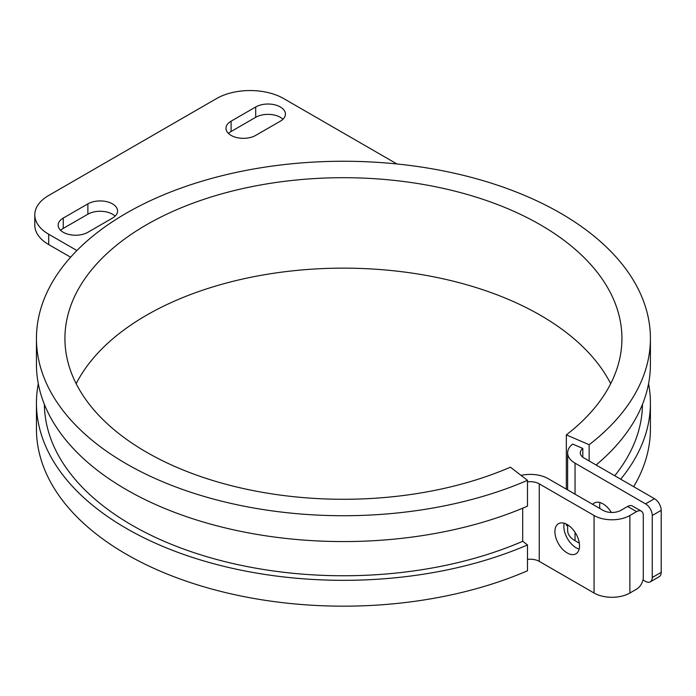 <?xml version="1.0" encoding="UTF-8"?>
<svg xmlns="http://www.w3.org/2000/svg" width="696" height="696" viewBox="0 0 696 696"><rect width="100%" height="100%" fill="white"/><g stroke="black" fill="none" stroke-linecap="round" stroke-linejoin="round"><path stroke-width="1.04" d="M396.964 163.969L283.681 98.571A47.476 27.405 0 0 0 216.543 98.571L48.703 195.472A47.476 27.405 0 0 0 34.8 214.846A47.476 27.405 0 0 0 48.703 234.23L76.925 250.525M87.87 203.867A17.409 10.049 180 0 1 106.836 201.692A17.409 10.049 180 0 1 117.581 210.975A17.409 10.049 180 0 1 112.482 218.074L87.87 232.29A17.409 10.049 180 0 1 68.895 234.465A17.409 10.049 180 0 1 58.151 225.182A17.409 10.049 180 0 1 63.249 218.074L87.87 203.867L87.87 214.203L63.249 228.418A17.409 10.049 0 0 0 60.63 230.35M255.702 106.966A17.409 10.049 180 0 1 274.676 104.791A17.409 10.049 180 0 1 285.421 114.074A17.409 10.049 180 0 1 280.323 121.182L255.702 135.389A17.409 10.049 180 0 1 236.736 137.564A17.409 10.049 180 0 1 225.991 128.281A17.409 10.049 180 0 1 231.089 121.182L255.702 106.966L255.702 117.302L231.089 131.518A17.409 10.049 0 0 0 228.471 133.449M282.941 119.242A17.409 10.049 0 0 0 255.702 117.302M115.101 216.143A17.409 10.049 0 0 0 87.87 214.203M70.627 257.215L48.703 244.566A47.476 27.405 180 0 1 34.8 225.182L34.8 214.846M654.484 498.701L645.531 503.869A9.492 5.481 60 0 1 652.248 515.501L652.248 577.515A9.492 5.481 60 0 1 650.282 581.865L659.234 576.688A9.492 5.481 -120 0 0 661.2 572.347L661.2 510.333A9.492 5.481 -120 0 0 654.484 498.701L583.996 458.003A12.659 7.308 180 0 1 580.29 452.835A12.659 7.308 180 0 1 582.813 448.45L572.678 444.074A25.317 14.616 180 0 0 567.632 452.835L567.632 489.897M650.282 581.865A9.492 5.481 60 0 1 645.531 581.386L643.008 579.933M600.03 502.573A17.409 10.049 -120 0 0 599.865 508.506M645.531 503.869L575.044 463.171A25.317 14.616 180 0 1 567.632 452.835M527.481 481.884A12.659 7.308 180 0 1 539.235 483.842L594.062 515.501A25.317 14.616 0 0 0 629.871 515.501L636.588 511.621A9.492 5.481 -60 0 1 641.329 511.151A9.492 5.481 -60 0 1 643.295 515.501L643.295 577.515A9.492 5.481 -60 0 1 636.588 589.138L629.871 593.018A25.317 14.616 180 0 1 594.062 593.018L539.235 561.367A12.659 7.308 0 0 0 527.481 559.401M641.329 511.151L632.377 505.983A9.492 5.481 120 0 0 627.635 506.453L636.588 511.621M564.221 523.244A17.409 10.049 -120 0 0 576.166 547.795A17.409 10.049 -120 0 0 579.15 549.101M567.214 552.963A17.409 10.049 60 0 1 555.843 537.625A17.409 10.049 60 0 1 558.505 523.679A17.409 10.049 60 0 1 575.914 533.728A17.409 10.049 60 0 1 575.914 553.825A17.409 10.049 60 0 1 567.214 552.963M592.705 504.374A17.409 10.049 60 0 1 594.314 503.008A17.409 10.049 60 0 1 603.014 503.869A17.409 10.049 60 0 1 611.366 512.465M521.069 475.394A25.317 14.616 180 0 1 548.187 478.674L603.014 510.325A12.659 7.308 0 0 0 620.919 510.325L627.635 506.453M579.316 543.158L575.044 540.696A25.317 14.616 180 0 1 567.632 530.352L567.632 524.793M567.632 525.872L566.344 525.315L566.344 524.079M610.688 383.714A278.504 160.793 0 0 0 343.424 268.143A278.504 160.793 0 0 0 76.168 383.714M633.664 486.678A306.98 177.236 0 0 0 650.412 428.936L650.412 403.097A306.98 177.236 0 0 0 648.568 383.714M36.444 403.097L36.444 428.936A306.98 177.236 0 0 0 206.068 587.433A306.98 177.236 0 0 0 527.481 570.781L527.481 544.942A306.98 177.236 0 0 1 206.068 561.594A306.98 177.236 0 0 1 36.444 403.097A306.98 177.236 0 0 1 38.289 383.714M620.684 479.187A306.98 177.236 0 0 0 650.412 403.097M44.361 404.332A299.071 172.669 0 0 0 210.566 557.783A299.071 172.669 0 0 0 522.74 541.288L527.481 544.942M614.733 475.751A299.071 172.669 0 0 0 642.495 404.332M582.813 457.22L582.813 448.45L582.813 457.22M596.098 464.989A306.98 177.236 0 0 0 650.412 364.33L650.412 338.491A306.98 177.236 0 0 0 343.424 161.255A306.98 177.236 0 0 0 36.444 338.491A306.98 177.236 0 0 0 206.068 496.996A306.98 177.236 0 0 0 527.481 480.336L527.481 506.175A306.98 177.236 0 0 1 206.068 522.835A306.98 177.236 0 0 1 36.444 364.33L36.444 338.491M566.344 489.157L566.344 434.878L589.147 444.735L589.147 460.978M589.147 444.735A306.98 177.236 0 0 0 650.412 338.491M566.344 434.878A278.504 160.793 0 0 0 621.928 338.491A278.504 160.793 0 0 0 343.424 177.697A278.504 160.793 0 0 0 64.928 338.491A278.504 160.793 0 0 0 218.814 482.285A278.504 160.793 0 0 0 510.403 467.181L527.481 480.336M231.089 131.518L231.089 121.182M63.249 228.418L63.249 218.074M48.703 234.23L48.703 244.566M661.2 572.347L652.248 577.515M652.248 515.501L661.2 510.333M629.871 515.501L629.871 593.018M594.062 515.501L594.062 593.018M539.235 483.842L539.235 561.367M522.696 508.21L522.696 541.305M575.044 540.696L575.044 532.31M575.044 494.177L575.044 463.171"/></g></svg>
